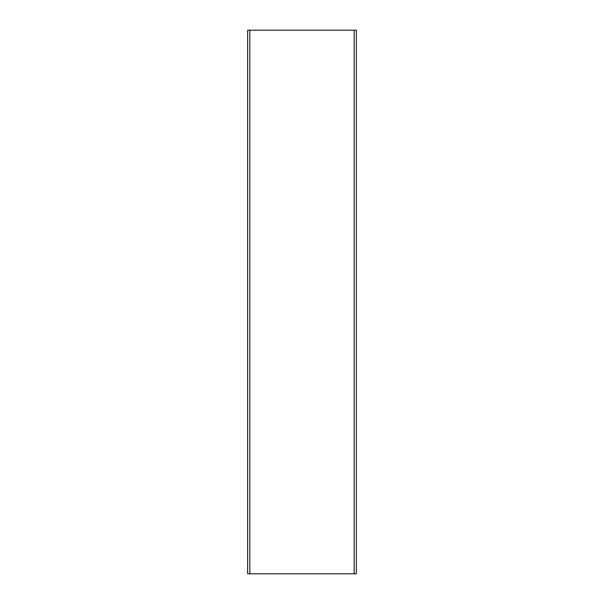 <?xml version="1.0" encoding="UTF-8"?>
<svg xmlns="http://www.w3.org/2000/svg" width="604" height="604" viewBox="0 0 604 604"><rect width="100%" height="100%" fill="white"/><g stroke="black" fill="none" stroke-linecap="round" stroke-linejoin="round"><path stroke-width="0.91" d="M247.64 573.8L247.64 30.2L247.64 573.8L249.814 573.8L249.814 30.2L247.64 30.2L249.814 30.2L249.814 573.8L354.186 573.8L354.186 30.2L249.814 30.2L354.186 30.2L354.186 573.8L356.36 573.8L356.36 30.2L354.186 30.2L356.36 30.2L356.36 573.8L247.64 573.8"/></g></svg>
